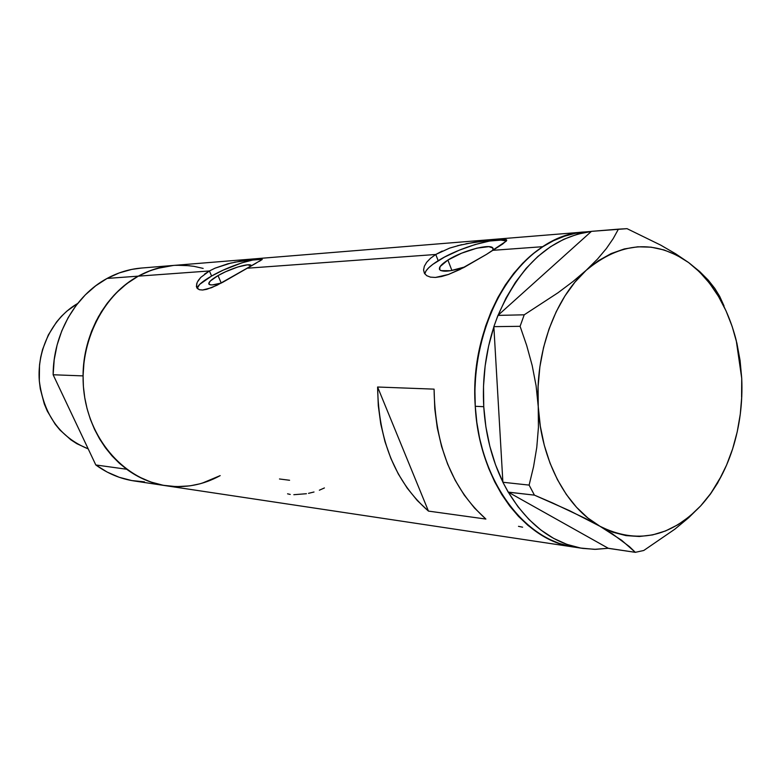 <?xml version="1.0" encoding="UTF-8"?>
<svg xmlns="http://www.w3.org/2000/svg" width="781" height="781" viewBox="0 0 781 781"><rect width="100%" height="100%" fill="white"/><g stroke="black" fill="none" stroke-linecap="round" stroke-linejoin="round"><path stroke-width="1.17" d="M251.404 265.755L247.489 264.818L237.775 266.995L225.572 271.749L218.026 275.605C211.319 279.51 208.273 282.331 208.888 284.079L208.888 284.079C210.03 285.465 214.179 285.124 221.355 283.034L212.442 284.899L210.421 284.84L208.752 283.581L210.314 281.014L218.026 275.605L221.248 283.073L218.026 275.605C230.385 268.381 250.096 262.436 251.336 265.628L251.336 265.628M447.884 260.063C462.498 250.633 490.878 243.106 492.996 248.26L492.967 250.35L492.762 247.938L488.818 246.65L476.957 248.143L461.659 253.171L447.884 260.063L451.906 270.48L447.884 260.063L440.084 266.614L439.654 269.689L440.982 270.646L450.481 270.724L465.027 266.897C450.901 271.495 442.417 272.393 439.586 269.572C438.619 267.366 441.382 264.193 447.884 260.063M506.137 241.28C498.112 236.106 458.847 247.518 438.19 260.717L435.769 254.479L449.631 248.104L461.756 244.658M457.598 245.693L474.184 242.266L489.414 240.294L504.301 239.347L506.596 239.894L506.264 241.134L486.534 254.362L463.777 267.551L448.47 274.463L435.466 277.44L430.458 277.138L426.709 275.673L424.386 273.213L423.575 270.001L424.337 266.262L426.66 262.289L430.516 258.277L435.769 254.479L247.04 268.234L217.04 285.25L206.692 289.331L202.582 290.024L199.428 289.731L197.32 288.492L196.373 286.451L197.202 282.283L200.756 277.411L209.406 270.968L215.078 268.156L231.283 262.924M261.752 259.858C256.188 257.125 228.921 265.999 211.602 276.035L209.406 270.968L138.286 276.152C101.022 296.477 77.583 346.373 84.202 394.102C90.655 441.87 125.761 479.934 165.845 485.723C151.817 483.585 138.754 478.089 126.659 469.244L95.809 464.968C107.641 473.53 120.42 478.87 134.156 480.959L165.709 485.704M173.402 265.442L156.337 268.605L147.17 271.856L138.286 276.152C149.493 270.031 161.169 266.458 173.333 265.452C161.169 266.458 149.493 270.031 138.286 276.152L209.406 270.968L215.078 268.156L227.935 263.753L241.056 261L256.646 259.077L261.694 258.931L262.035 259.614L247.04 268.234L435.769 254.479L442.222 251.052M570.374 546.446L559.303 543.459L548.467 538.929L537.992 532.886L527.966 525.369L518.525 516.417L509.768 506.127L501.802 494.578L494.724 481.887L488.613 468.19L483.556 453.615L479.612 438.326L476.84 422.482L475.258 406.276L483.751 406.706L485.88 426.816L489.833 446.293L495.535 464.802L502.876 482.043L493.856 326.653L495.242 322.836L493.856 326.653L502.876 482.043C491.884 459.472 485.509 434.353 483.751 406.706L475.258 406.276L474.916 389.875L475.795 373.474L477.894 357.259L481.184 341.414L485.636 326.107L491.171 311.512L497.741 297.795L505.248 285.085L513.615 273.526L522.723 263.217L532.486 254.264L542.775 246.737L553.495 240.694L564.507 236.184L575.704 233.216L584.998 231.947L575.802 233.197L564.604 236.155L553.592 240.646L542.873 246.679L493.036 250.31L542.873 246.679C556.423 238.049 570.433 233.148 584.92 231.947C524.256 234.163 468.58 317.613 475.258 406.276C478.89 480.344 523.905 540.96 574.201 547.11C526.492 540.393 483.751 486.524 476.176 417.122C468.375 347.789 497.761 275.205 542.873 246.679L532.574 254.186L522.811 263.129L513.693 273.418L505.317 284.977L497.8 297.668L491.229 311.385L485.675 325.97L481.223 341.268L477.913 357.112L475.805 373.328L474.916 389.729L475.248 406.13L476.81 422.336L479.583 438.18L483.517 453.478L488.564 468.053L494.666 481.77L501.734 494.471L509.69 506.029L518.447 516.329L527.878 525.291L537.894 532.827L548.369 538.88L559.206 543.42L570.267 546.427M485.889 519.062L428.447 511.096C395.45 482.17 378.502 440.806 377.594 387.015L434.08 389.143C434.968 445.58 452.238 488.877 485.889 519.062L428.447 511.096L417.279 500.523L407.184 488.096L398.33 474.008L390.89 458.467L384.994 441.704L380.767 424.015L378.287 405.681L377.594 387.015L428.447 511.096L377.594 387.015L434.08 389.143L434.773 408.717L437.292 427.939L441.597 446.488L447.601 464.031L455.196 480.305L464.217 495.047L474.506 508.021L485.889 519.062M465.915 243.76L489.414 240.294L500.738 239.386L506.303 239.689L506.674 240.509L502.681 244.014L486.534 254.362L459.833 269.552L448.47 274.463L441.568 276.533L435.466 277.44L430.458 277.138L426.709 275.673L424.386 273.213L423.575 270.001M256.285 263.041L222.946 282.175L211.553 287.701L202.582 290.024L199.428 289.731L196.792 287.75L196.627 283.786M234.603 262.191L259.819 258.882L262.25 259.292L259.477 261.274M289.585 480.266L279.481 478.978M203.148 268.41L193.961 266.331L184.599 265.296L175.139 265.325M173.265 265.452L141.4 268.049C129.49 269.035 118.058 272.491 107.104 278.426L138.286 276.152L129.792 281.463L121.758 287.74L114.29 294.935L107.466 302.969L101.354 311.775L96.034 321.264L91.553 331.329L87.989 341.873L85.363 352.787L83.713 363.946L83.059 375.231L83.401 386.527L84.748 397.695L87.072 408.639L90.342 419.221L94.53 429.345L99.587 438.902L105.445 447.786L112.034 455.909L119.298 463.201L127.137 469.596L135.474 475.024L144.212 479.446L153.261 482.834L162.536 485.157L171.937 486.417L181.377 486.592L190.749 485.714L199.985 483.8L208.986 480.871L220.183 475.619C203.07 485.001 184.96 488.369 165.845 485.723L574.084 547.09M260.044 259.468L252.595 260.073L241.866 262.855L223.181 270.138L211.602 276.035C202.386 281.365 197.583 285.465 197.202 288.345L199.702 284.352L211.602 276.035L209.406 270.968L204.583 274.102M198.091 280.691L200.756 277.411M424.337 266.262L426.66 262.289L430.516 258.277L435.769 254.479L438.19 260.717C429.638 266.087 425.206 270.499 424.874 273.975M504.799 240.724L500.972 240.109L489.687 241.017L475.082 244.56L459.277 250.184L444.516 257.086L432.889 264.3L428.808 267.688L426.114 270.782L424.923 273.438M319.361 490.204L324.408 487.949M308.524 493.328L314.011 492.001M293.832 494.705L306.435 493.719M287.574 493.826L290.239 494.432M518.486 526.335L522.616 527.195M717.993 482.482L710.398 494.129L700.645 505.922L689.769 516.29L678.006 524.686L665.549 530.943L652.584 534.917L639.317 536.498L625.981 535.6L612.782 532.193L599.984 526.287L587.82 517.949L576.524 507.279L566.313 494.432L557.419 479.632L550.019 463.133L544.279 445.238L540.325 426.28L538.246 406.637L538.431 427.422L536.772 447.435L533.56 466.677L529.118 485.099L534.429 495.134L569.71 510.754L599.984 526.287L621.686 540.306L635.343 552.333L643.778 550.478L674.833 529.186L688.569 517.803L700.645 505.922L710.505 493.768L719.194 480.061L726.603 465.007L732.637 448.86L737.215 431.864L740.271 414.272L741.784 396.338L741.725 378.346C742.799 402.84 739.744 426.446 732.549 449.143C725.266 471.587 714.635 490.507 700.645 505.922C670.078 537.611 636.525 544.406 599.984 526.287C566.323 507.66 540.969 460.068 538.246 406.637L538.099 386.683L539.876 366.836L543.556 347.467L549.043 328.967L556.218 311.697L564.927 295.979L574.992 282.097L586.199 270.294L598.314 260.747L611.103 253.6L624.322 248.944L637.726 246.806L651.071 247.167L664.143 249.988L676.727 255.162L688.617 262.562C711.628 280.281 727.501 306.24 736.239 340.448L741.725 378.346L741.589 397.06L741.725 378.346L740.085 360.539L736.893 343.181L732.188 326.536L726.027 310.858L718.471 296.389L709.646 283.376L699.649 272.032L688.617 262.562L675.594 253.766L660.706 245.127L627.045 228.667L618.415 229.155L613.222 238.566L606.378 248.524L597.475 259.107L586.199 270.294L572.981 281.531L557.956 292.797L524.217 314.811L520.087 326.312L526.687 345.466L532.164 365.42L536.098 385.814L538.246 406.637C534.926 353.315 554.656 298.537 586.199 270.294C620.729 241.749 654.878 239.171 688.617 262.562L699.649 271.505L708.269 280.135L714.81 288.414L719.682 296.36L724.055 305.986L719.682 296.36L714.81 288.414L708.269 280.135L699.649 271.505L688.617 262.562L675.594 253.766L660.706 245.127L627.045 228.667L591.461 231.352L618.415 229.155L613.222 238.566L606.378 248.524L597.475 259.107L586.199 270.294L572.981 281.531L557.956 292.797L524.217 314.811L520.087 326.312L493.856 326.653L520.087 326.312L526.687 345.466L532.164 365.42L536.098 385.814L538.246 406.637L538.431 427.422L536.772 447.435L533.56 466.677L529.118 485.099L534.429 495.134L508.167 492.108L502.886 482.258L508.314 492.186L534.429 495.134L552.558 502.935L585.652 518.564L599.984 526.287L611.943 533.53L629.408 546.583L635.343 552.333L608.301 548.282L595.639 549.336L582.919 548.418C553.094 543.566 528.229 524.822 508.314 492.186L608.438 548.36L635.343 552.333L643.778 550.478L674.833 529.186L688.569 517.803L700.645 505.922L710.398 494.129L721.478 475.814M498.093 315.26L496.57 319.195L497.946 315.387L591.334 231.459L498.093 315.26L506.029 298.01L515.421 282.322L526.082 268.42L537.816 256.519L550.439 246.776L563.706 239.318L577.413 234.193L591.334 231.459C551.122 237.131 520.039 265.062 498.093 315.26M608.301 548.282L508.314 492.186L518.008 506.771L528.922 519.433L540.852 530.006L553.583 538.353L566.908 544.377L580.615 548.037L594.478 549.336L608.301 548.282M741.725 378.346L739.802 359.455L741.725 378.346M524.217 314.811L497.946 315.387L524.217 314.811M529.118 485.099L502.886 482.258L529.118 485.099M483.751 406.706L483.507 386.302L485.138 365.967L488.613 346.042L493.875 326.878C485.616 352.387 482.248 379 483.751 406.706M495.242 322.836L496.57 319.195L495.242 322.836M77.641 303.497C52.844 317.711 36.932 349.244 39.294 380.689C43.599 414.633 59.903 437.36 88.204 448.88L76.88 443.715L70.837 439.791L59.922 429.989L55.168 424.2L47.309 411.128L44.302 403.972L40.28 388.792L39.314 380.913L39.519 365.02L40.7 357.171L42.574 349.478L48.334 334.942L56.554 321.987L61.465 316.276L66.854 311.15L77.641 303.497M144.475 481.857L131.735 480.559L119.21 477.289L107.153 472.066L95.809 464.968L53.137 374.763L83.05 375.895C83.098 333.868 105.884 293.597 138.286 276.152L107.104 278.426C75.406 295.316 53.176 334.2 53.137 374.763L83.05 375.895L84.133 360.314L87.121 345.046L91.914 330.422L98.435 316.725L106.519 304.219L115.998 293.168L126.659 283.757L138.286 276.152L150.645 270.49L163.473 266.848L173.489 265.442M189.383 485.909L176.379 486.631L163.366 485.313L150.577 481.945L138.257 476.566L126.659 469.244L95.809 464.968L53.137 374.763L54.201 359.719L57.101 344.987L61.787 330.861L68.152 317.633L76.05 305.556L85.305 294.876L95.731 285.778L107.104 278.426L119.19 272.94L131.745 269.406L141.556 268.039M176.535 265.247L189.568 265.716M220.183 475.619L202.123 483.195M493.201 248.817L492.996 248.26M584.832 231.957L173.333 265.452M582.811 548.408L574.201 547.11M591.373 231.43L584.92 231.947"/></g></svg>
